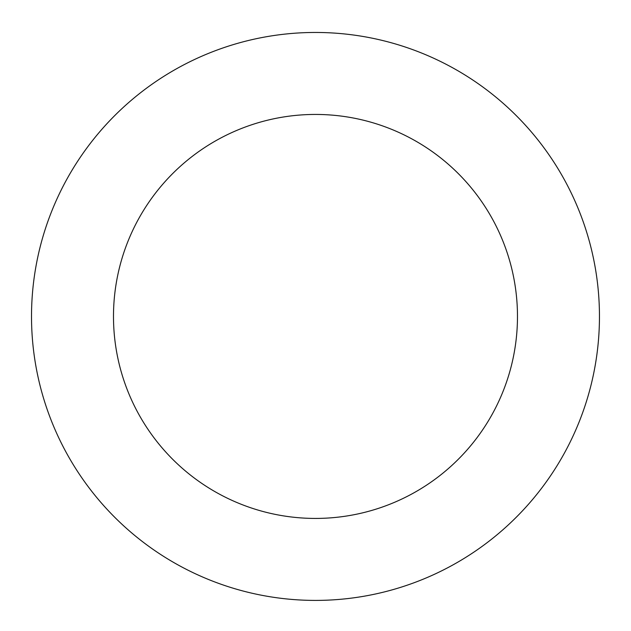 <?xml version="1.0" encoding="UTF-8"?>
<svg xmlns="http://www.w3.org/2000/svg" width="631" height="631" viewBox="0 0 631 631"><rect width="100%" height="100%" fill="white"/><g stroke="black" fill="none" stroke-linecap="round" stroke-linejoin="round"><path stroke-width="0.95" d="M491.975 538.898A283.966 283.966 0 0 0 419.899 52.357A283.966 283.966 0 0 0 34.579 358.045A283.966 283.966 0 0 0 491.975 538.898M441.022 474.678A201.991 201.991 0 0 0 389.753 128.59A201.991 201.991 0 0 0 115.67 346.033A201.991 201.991 0 0 0 441.022 474.678"/></g></svg>
